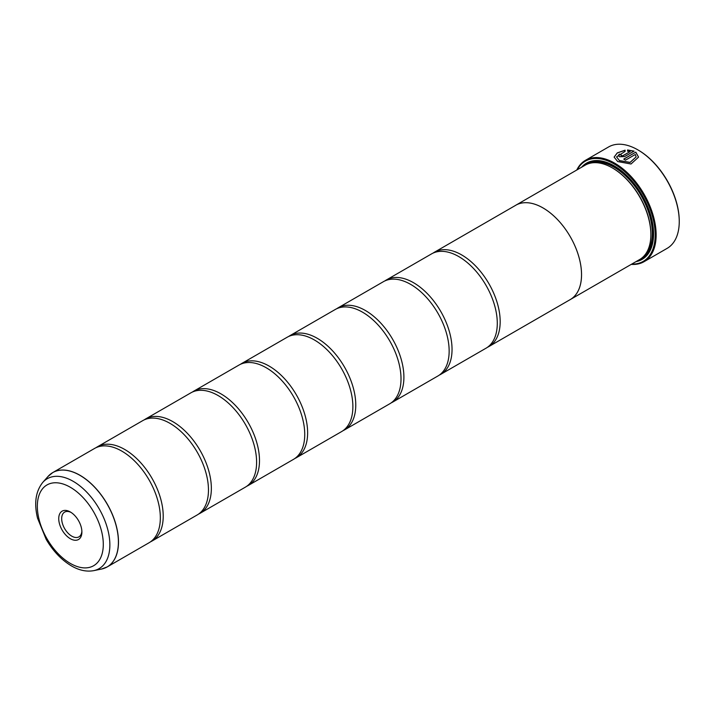 <?xml version="1.0" encoding="UTF-8"?>
<svg xmlns="http://www.w3.org/2000/svg" width="715" height="715" viewBox="0 0 715 715"><rect width="100%" height="100%" fill="white"/><g stroke="black" fill="none" stroke-linecap="round" stroke-linejoin="round"><path stroke-width="1.07" d="M101.476 569.069A54.447 31.433 -120 0 0 116.715 528.019A54.447 31.433 -120 0 0 79.91 475.332A54.447 31.433 -120 0 0 48.021 476.467L42.775 482.393A51.891 29.959 60 0 1 73.171 481.311A51.891 29.959 60 0 1 108.251 531.522A51.891 29.959 60 0 1 93.728 570.65L101.476 569.069L107.214 566.915L149.051 542.756A54.465 31.442 -120 0 0 159.418 507.641A54.465 31.442 -120 0 0 130.184 457.01A54.465 31.442 -120 0 0 121.818 451.12A54.465 31.442 -120 0 0 94.595 448.43L52.749 472.579A54.465 31.442 60 0 1 79.982 475.278A54.465 31.442 60 0 1 115.562 523.273A54.465 31.442 60 0 1 107.214 566.915A54.465 31.442 60 0 1 104.515 568.184M150.454 541.854A54.465 31.442 -120 0 0 151.938 541.085L197.188 514.961A54.465 31.442 -120 0 0 207.547 479.854A54.465 31.442 -120 0 0 178.321 429.215A54.465 31.442 -120 0 0 169.956 423.334A54.465 31.442 -120 0 0 142.732 420.635L97.481 446.759A54.465 31.442 -120 0 0 96.078 447.662M198.591 514.067A54.465 31.442 -120 0 0 200.075 513.299L245.325 487.174A54.465 31.442 -120 0 0 255.684 452.059A54.465 31.442 -120 0 0 226.458 401.428A54.465 31.442 -120 0 0 218.093 395.538A54.465 31.442 -120 0 0 190.869 392.839L145.619 418.963A54.465 31.442 -120 0 0 144.216 419.866M246.729 486.272A54.465 31.442 -120 0 0 248.212 485.503L293.463 459.379A54.465 31.442 -120 0 0 303.821 424.272A54.465 31.442 -120 0 0 274.587 373.632A54.465 31.442 -120 0 0 266.23 367.751A54.465 31.442 -120 0 0 239.007 365.052L193.756 391.177A54.465 31.442 -120 0 0 192.344 392.079M294.866 458.485A54.465 31.442 -120 0 0 296.35 457.716L341.6 431.592A54.465 31.442 -120 0 0 351.959 396.476A54.465 31.442 -120 0 0 322.724 345.846A54.465 31.442 -120 0 0 314.368 339.956A54.465 31.442 -120 0 0 287.144 337.257L241.893 363.381A54.465 31.442 -120 0 0 240.481 364.284M343.003 430.689A54.465 31.442 -120 0 0 344.487 429.921L389.738 403.796A54.465 31.442 -120 0 0 400.096 368.69A54.465 31.442 -120 0 0 370.862 318.05A54.465 31.442 -120 0 0 362.505 312.169A54.465 31.442 -120 0 0 335.281 309.47L290.031 335.594A54.465 31.442 -120 0 0 288.619 336.488M391.141 402.894A54.465 31.442 -120 0 0 392.624 402.134L437.875 376.01A54.465 31.442 -120 0 0 448.233 340.894A54.465 31.442 -120 0 0 418.999 290.254A54.465 31.442 -120 0 0 410.642 284.373A54.465 31.442 -120 0 0 383.419 281.674L338.168 307.799A54.465 31.442 -120 0 0 336.756 308.701M439.278 375.107A54.465 31.442 -120 0 0 440.762 374.338L486.012 348.214A54.465 31.442 -120 0 0 496.371 313.099A54.465 31.442 -120 0 0 467.136 262.468A54.465 31.442 -120 0 0 458.78 256.578A54.465 31.442 -120 0 0 431.547 253.888L386.306 280.012A54.465 31.442 -120 0 0 384.893 280.906M614.122 157.148L617.304 152.974L625.116 150.293M616.562 156.907L619.422 160.678L630.076 162.484L636.109 156.925L630.076 162.377L619.422 160.571L616.562 156.907L625.116 151.392L625.116 150.177L617.268 152.885L614.122 157.094L617.697 161.563L631.005 164.003L638.549 157.112L635.796 152.125L623.748 159.088A58.55 33.802 60 0 1 625.473 160.169L635.331 154.476L636.109 156.925M623.837 159.141L635.796 152.125M635.796 152.241L638.549 157.121M621.156 154.949L621.156 155.852L622.881 155.781L630.147 151.589L622.881 155.673L621.156 155.745L621.156 154.842A58.55 33.802 -120 0 0 619.422 154.091L618.35 155.468L619.422 156.746L624.606 156.594L634.062 151.133L627.556 149.971L627.556 151.222L630.147 151.473M621.156 155.745L621.156 154.842M576.791 170.009A58.55 33.802 60 0 1 585.478 160.303A58.55 33.802 60 0 1 614.748 163.199A58.55 33.802 60 0 1 652.992 214.795A58.55 33.802 60 0 1 644.018 261.708L667.122 248.364A58.55 33.802 -120 0 0 679.25 221.561A58.55 33.802 -120 0 0 637.851 149.864L638.334 150.141A57.861 33.408 60 0 1 679.25 221.007A57.861 33.408 60 0 1 679.25 221.284M638.334 150.141L637.851 149.864A58.55 33.802 -120 0 0 608.581 146.959L585.478 160.303M70.311 511.958A16.373 9.456 -120 0 0 58.737 518.643A16.373 9.456 -120 0 0 70.311 538.699A16.373 9.456 -120 0 0 81.894 532.014A16.373 9.456 -120 0 0 70.311 511.958L70.311 511.958M71.071 512.432A14.3 8.258 -120 0 0 64.636 512.101A14.3 8.258 -120 0 0 62.446 523.559A14.3 8.258 -120 0 0 71.786 536.152A14.3 8.258 -120 0 0 78.927 536.858A14.3 8.258 -120 0 0 81.867 531.12M631.756 264.094A57.861 33.408 -120 0 0 654.189 223.983A57.861 33.408 -120 0 0 614.265 164.039A57.861 33.408 -120 0 0 577.273 169.723M644.018 261.708A58.55 33.802 60 0 1 631.274 264.371M650.865 234.359A53.804 31.058 -120 0 0 650.865 234.082A53.804 31.058 -120 0 0 612.818 168.186L612.335 167.909A54.483 31.451 -120 0 0 612.335 167.909A54.483 31.451 -120 0 0 585.102 165.21L515.783 205.232A54.465 31.442 60 0 1 543.025 207.949A54.483 31.451 60 0 1 578.614 255.943A54.483 31.451 60 0 1 570.266 299.594A54.483 31.451 60 0 1 569.506 300.005M515.05 205.679A54.483 31.451 60 0 1 515.783 205.232A54.483 31.451 60 0 1 543.025 207.931A54.465 31.442 60 0 1 578.596 255.934A54.465 31.442 60 0 1 570.248 299.576L639.576 259.572A54.483 31.451 -120 0 0 650.865 234.636A54.483 31.451 -120 0 0 612.344 167.909L612.818 168.186M636.028 261.627A55.573 32.086 -120 0 0 653.564 233.966A55.573 32.086 -120 0 0 614.265 165.907L614.265 165.907A55.573 32.086 -120 0 0 581.554 167.256M614.507 166.05A54.894 31.692 -120 0 0 584.164 165.755M151.938 541.085A54.465 31.442 -120 0 0 160.285 497.443A54.465 31.442 -120 0 0 124.714 449.458A54.465 31.442 -120 0 0 97.481 446.759M200.075 513.299A54.465 31.442 -120 0 0 208.423 469.657A54.465 31.442 -120 0 0 172.851 421.662A54.465 31.442 -120 0 0 145.619 418.963M248.212 485.503A54.465 31.442 -120 0 0 256.56 441.861A54.465 31.442 -120 0 0 220.989 393.876A54.465 31.442 -120 0 0 193.756 391.177M296.35 457.716A54.465 31.442 -120 0 0 304.697 414.074A54.465 31.442 -120 0 0 269.126 366.08A54.465 31.442 -120 0 0 241.893 363.381M344.487 429.921A54.465 31.442 -120 0 0 352.835 386.279A54.465 31.442 -120 0 0 317.254 338.293A54.465 31.442 -120 0 0 290.031 335.594M392.624 402.134A54.465 31.442 -120 0 0 400.972 358.492A54.465 31.442 -120 0 0 365.392 310.498A54.465 31.442 -120 0 0 338.168 307.799M440.762 374.338A54.465 31.442 -120 0 0 449.109 330.696A54.465 31.442 -120 0 0 413.529 282.702A54.465 31.442 -120 0 0 386.306 280.012M487.416 347.311A54.465 31.442 -120 0 0 488.899 346.543A54.465 31.442 -120 0 0 497.247 302.91A54.465 31.442 -120 0 0 461.667 254.915A54.465 31.442 -120 0 0 434.443 252.216A54.465 31.442 -120 0 0 433.031 253.119M638.647 260.117A54.894 31.692 -120 0 0 653.555 233.689M627.556 150.087L634.062 151.24M618.35 155.521L619.422 154.091M619.422 154.199A58.55 33.802 60 0 1 621.049 154.905M644.716 255.192A53.804 31.058 -120 0 0 648.282 211.265A53.804 31.058 -120 0 0 614.265 167.355A53.804 31.058 -120 0 0 591.457 162.957M640.756 258.839A54.483 31.451 -120 0 0 650.659 215.626A54.483 31.451 -120 0 0 614.748 166.524A54.483 31.451 -120 0 0 586.327 164.566M70.311 563.402A46.636 26.92 -120 0 0 103.291 544.365A46.636 26.92 -120 0 0 70.311 487.255A46.636 26.92 -120 0 0 37.341 506.292A46.636 26.92 -120 0 0 70.311 563.402M50.3 474.277A54.465 31.442 60 0 1 52.749 472.579L48.021 476.467M679.25 221.007L679.25 221.561M650.865 234.082L650.865 234.636M93.728 570.65C86.515 571.937 79.088 570.356 71.446 565.896C61.508 559.97 53.089 551.131 46.18 539.369L37.529 518.125C33.936 503.235 35.679 491.33 42.775 482.393M488.899 346.543L570.248 299.576M434.443 252.216L515.792 205.25"/></g></svg>
